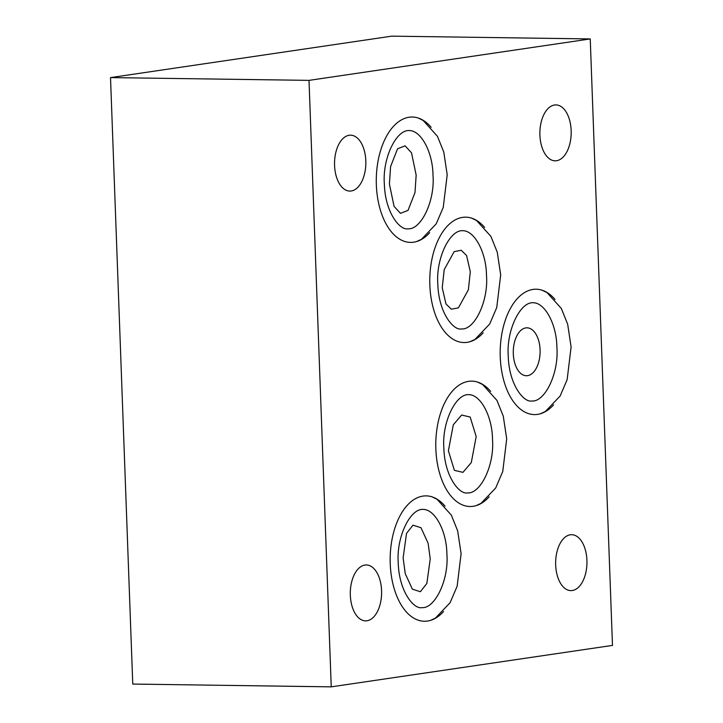 <?xml version="1.0" encoding="UTF-8"?>
<svg xmlns="http://www.w3.org/2000/svg" width="723" height="723" viewBox="0 0 723 723"><rect width="100%" height="100%" fill="white"/><g stroke="black" fill="none" stroke-linecap="round" stroke-linejoin="round"><path stroke-width="1.08" d="M470.312 271.776L466.579 255.535L461.238 250.266L454.143 251.64L444.193 269.688L442.241 287.7L445.974 303.949L451.315 309.209L458.409 307.844L468.368 289.796L470.312 271.776M416.159 175.102L411.514 152.824L405.097 145.829L397.551 148.784L390.583 166.624L389.417 184.085L394.062 206.362L400.479 213.357L408.025 210.402L414.993 192.571L416.159 175.102M403.127 557.921L406.507 533.438L412.969 525.16L420.994 527.736L428.115 543.235L430.239 558.969L426.85 583.452L420.388 591.73L412.363 589.155L405.251 573.655L403.127 557.921M448.396 450.809L453.294 424.808L461.636 415.038L470.185 417.044L476.186 436.584L471.288 462.584L462.946 472.354L454.396 470.348L448.396 450.809M540.081 349.815A23.958 13.421 90.8 0 0 527.031 327.826A23.958 13.421 90.8 0 0 513.303 353.755A23.958 13.421 90.8 0 0 526.353 375.743A23.958 13.421 90.8 0 0 540.081 349.815M490.646 391.387A62.693 35.111 90.8 0 0 471.767 381.129A62.693 35.111 90.8 0 0 435.852 448.983A62.693 35.111 90.8 0 0 470.013 506.507A62.693 35.111 90.8 0 0 489.173 496.773M445.043 506.136A62.693 35.111 90.8 0 0 426.163 495.879A62.693 35.111 90.8 0 0 390.239 563.732A62.693 35.111 90.8 0 0 424.401 621.256A62.693 35.111 90.8 0 0 443.561 611.522M431.143 127.293A62.693 35.111 90.8 0 0 412.273 117.027A62.693 35.111 90.8 0 0 376.349 184.88A62.693 35.111 90.8 0 0 410.51 242.404A62.693 35.111 90.8 0 0 429.67 232.679M484.636 227.438A62.693 35.111 90.8 0 0 465.757 217.171A62.693 35.111 90.8 0 0 429.842 285.025A62.693 35.111 90.8 0 0 464.003 342.548A62.693 35.111 90.8 0 0 483.163 332.824M555.047 299.476A62.693 35.111 90.8 0 0 536.168 289.218A62.693 35.111 90.8 0 0 500.253 357.072A62.693 35.111 90.8 0 0 534.414 414.595A62.693 35.111 90.8 0 0 553.574 404.862M365.82 160.822A27.953 15.653 90.8 0 0 350.583 135.174A27.953 15.653 90.8 0 0 334.568 165.431A27.953 15.653 90.8 0 0 349.796 191.08A27.953 15.653 90.8 0 0 365.82 160.822M381.572 590.61A27.953 15.653 90.8 0 0 366.344 564.961A27.953 15.653 90.8 0 0 350.33 595.219A27.953 15.653 90.8 0 0 365.558 620.867A27.953 15.653 90.8 0 0 381.572 590.61M586.922 560.352A27.953 15.653 90.8 0 0 571.685 534.704A27.953 15.653 90.8 0 0 555.671 564.961A27.953 15.653 90.8 0 0 570.908 590.61A27.953 15.653 90.8 0 0 586.922 560.352M571.161 130.565A27.953 15.653 90.8 0 0 555.924 104.916A27.953 15.653 90.8 0 0 539.909 135.174A27.953 15.653 90.8 0 0 555.147 160.822A27.953 15.653 90.8 0 0 571.161 130.565M110.52 77.596L391.758 36.15L590.239 38.934L309.01 80.37L110.52 77.596L132.761 684.066L331.242 686.85L309.01 80.37M331.242 686.85L612.48 645.404L590.239 38.934M556.9 347.501C556.71 324.401 544.979 302.72 533.267 302.756C520.28 301.518 506.172 330.547 508.26 356.24C509.01 384.636 523.823 402.838 531.893 400.985C544.88 402.214 558.987 373.185 556.9 347.501M540.47 413.746L545.386 411.468L560.117 396.041L567.148 379.611L571.107 346.977L567.672 324.247L561.346 308.486L547.058 292.643L542.196 290.239M492.499 439.412C492.309 416.312 480.578 394.631 468.865 394.668C455.879 393.429 441.771 422.458 443.859 448.152C444.609 476.547 459.421 494.74 467.492 492.896C480.479 494.125 494.586 465.097 492.499 439.412M476.068 505.657L480.985 503.38L495.716 487.953L502.747 471.523L506.706 438.888L503.28 416.159L496.945 400.388L482.657 384.555L477.804 382.151M486.489 275.454C486.29 252.354 474.568 230.673 462.856 230.709C449.869 229.48 435.761 258.5 437.84 284.193C438.599 312.589 453.411 330.791 461.482 328.938C474.469 330.167 488.567 301.148 486.489 275.454M470.058 341.699L474.975 339.43L489.706 323.994L496.737 307.564L500.696 274.93L497.261 252.2L490.935 236.439L476.647 220.605L471.785 218.192M432.996 175.309C432.806 152.21 421.084 130.529 409.363 130.565C396.376 129.336 382.277 158.355 384.356 184.049C385.106 212.445 399.918 230.646 407.989 228.793C420.976 230.022 435.083 201.003 432.996 175.309M416.565 241.554L421.482 239.286L436.213 223.85L443.244 207.42L447.203 174.785L443.777 152.056L437.442 136.295L423.154 120.461L418.301 118.048M446.895 554.152C446.697 531.053 434.975 509.381 423.253 509.417C410.266 508.179 396.168 537.207 398.246 562.901C398.997 591.297 413.809 609.489 421.88 607.636C434.866 608.874 448.974 579.846 446.895 554.152M430.456 620.406L435.382 618.129L450.104 602.702L457.135 586.272L461.102 553.637L457.668 530.899L451.333 515.138L437.044 499.304L432.191 496.9"/></g></svg>
